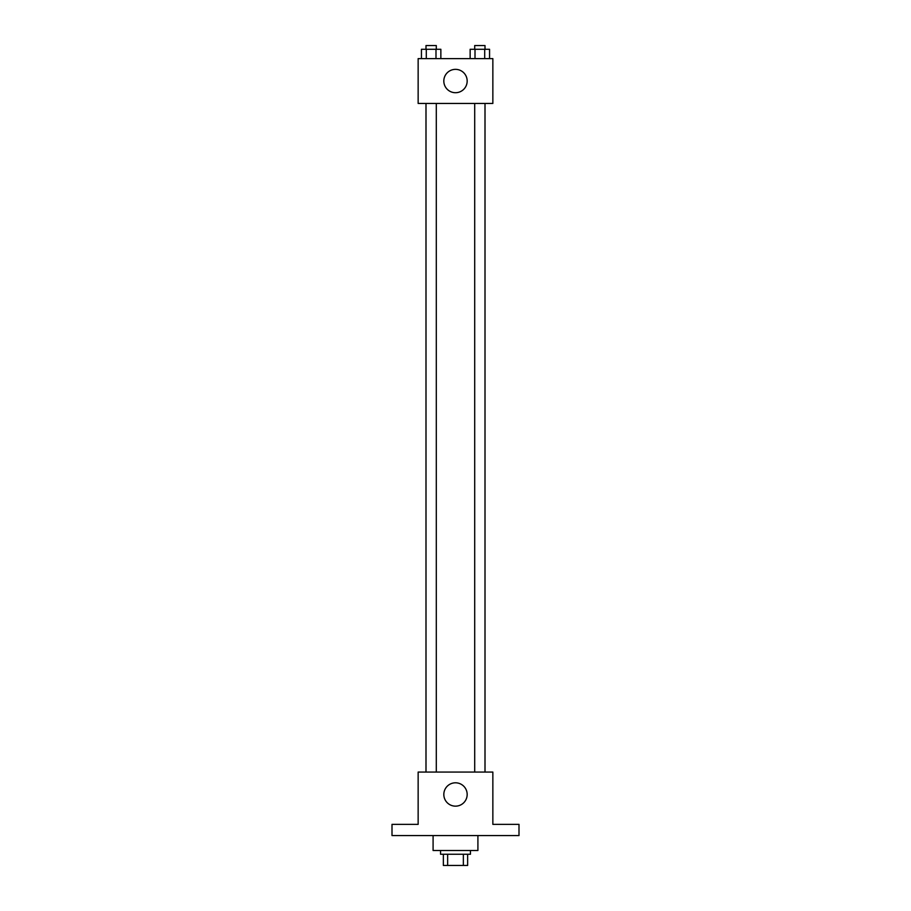 <?xml version="1.0" encoding="UTF-8"?>
<svg xmlns="http://www.w3.org/2000/svg" width="911" height="911" viewBox="0 0 911 911"><rect width="100%" height="100%" fill="white"/><g stroke="black" fill="none" stroke-linecap="round" stroke-linejoin="round"><path stroke-width="1.37" d="M463.357 854.245L463.357 865.45L443.361 865.45L443.361 854.245M463.357 865.45L467.639 865.45L467.639 854.245L467.639 865.45M470.44 850.51L470.44 854.245L440.56 854.245L440.56 850.51M447.643 854.245L447.643 865.45M433.089 835.569L433.089 850.51L477.911 850.51L477.911 835.569M518.997 835.569L392.003 835.569L392.003 824.364L418.149 824.364L418.149 772.072L492.851 772.072L492.851 824.364L518.997 824.364L518.997 835.569M467.172 794.483A11.672 11.672 0 0 1 449.658 804.584A11.672 11.672 0 0 1 449.658 784.371A11.672 11.672 0 0 1 467.172 794.483M474.699 772.072L474.699 103.444M436.301 103.444L436.301 772.072M492.851 103.444L418.149 103.444L418.149 58.623L492.851 58.623L492.851 103.444M467.172 81.033A11.672 11.672 0 0 1 449.658 91.146A11.672 11.672 0 0 1 449.658 70.921A11.672 11.672 0 0 1 467.172 81.033M489.56 58.623L489.56 49.285L470.144 49.285L470.144 58.623M484.709 49.285L484.709 58.623M475.007 49.285L475.007 58.623M474.699 49.285L474.699 45.55L485.005 45.55L485.005 49.285M440.856 58.623L440.856 49.285L421.44 49.285L421.44 58.623M435.993 49.285L435.993 58.623M426.291 49.285L426.291 58.623M425.995 49.285L425.995 45.55L436.301 45.55L436.301 49.285M485.005 772.072L485.005 103.444M425.995 103.444L425.995 772.072"/></g></svg>
